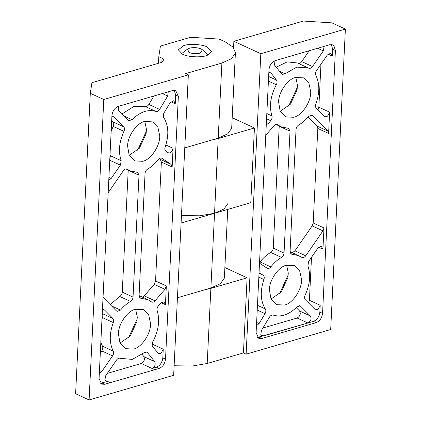 <?xml version="1.0" encoding="UTF-8"?>
<svg xmlns="http://www.w3.org/2000/svg" width="421" height="421" viewBox="0 0 421 421"><rect width="100%" height="100%" fill="white"/><g stroke="black" fill="none" stroke-linecap="round" stroke-linejoin="round"><path stroke-width="0.63" d="M188.892 52.388C192.208 53.699 195.854 53.983 199.833 53.241L200.322 53.109L202.401 49.773L200.97 48.862C197.654 47.552 194.007 47.268 190.029 48.01L187.577 49.047L188.892 52.388M269.44 289.985C269.119 280.344 278.492 266.661 286.427 265.241L294.442 265.635L299.705 270.956L301.489 279.176C302.362 288.822 292.821 303.578 284.48 305.046L276.465 304.651L270.971 298.847L269.44 289.985M271.05 299.021L281.265 291.942L287.901 277.544L288.28 273.087L286.643 265.177M279.444 293.921L288.222 274.871M278.623 102.208C278.302 92.573 287.675 78.885 295.61 77.464L303.625 77.859L308.888 83.179L310.672 91.399C311.545 101.045 302.004 115.807 293.663 117.27L285.648 116.875L280.154 111.07L278.623 102.208M280.233 111.249L290.453 104.166L297.084 89.768L297.463 85.31L295.826 77.401M288.627 106.145L297.405 87.1M296.263 307.635L299.594 311.008C300.973 313.861 300.157 316.203 297.142 318.044L262.899 328.027M307.925 323.012C310.94 321.17 311.756 318.829 310.377 315.982L300.215 305.857L297.068 306.825C289.043 314.692 281.081 317.455 273.187 315.113C271.819 314.787 270.571 315.455 269.451 317.134L261.409 330.506L260.799 334.621L261.915 335.911L263.425 335.99L307.925 323.012L297.142 318.044M311.508 257.305L309.409 300.294L308.546 302.978M290.08 251.579L301.678 257.273C303.02 258.02 304.362 257.536 305.714 255.821L322.96 230.866L323.97 227.956L322.933 249.2L321.239 246.274L317.908 248.048L308.688 261.394L307.888 265.84C310.903 274.75 309.982 284.528 305.125 295.174C304.325 297.052 304.388 298.563 305.314 299.705L315.476 309.824L318.155 309.277L320.192 305.262L319.855 312.129C319.25 316.771 317.113 319.865 313.45 321.402L257.536 337.453M268.419 81.095L276.323 84.737C277.239 82.911 277.286 81.358 276.471 80.079L271.303 73.386L270.561 72.786L268.824 72.786M266.282 124.816L268.34 123.495L270.74 120.711C271.955 119.138 272.35 117.538 271.924 115.901C269.035 106.139 270.498 95.751 276.323 84.737M276.155 67.192L287.164 61.903L297.421 62.955L308.204 67.923L296.852 67.118L284.991 73.786L282.086 74.517L274.397 64.918L274.16 61.092M309.251 50.709L301.725 61.598C300.515 63.176 299.257 63.718 297.957 63.213M279.712 59.324L329.738 44.737L332.758 44.889L333.9 45.694L335.411 50.488L322.549 313.371C321.944 318.013 319.807 321.107 316.145 322.644L261.783 338.495L258.757 338.347L256.11 332.743L268.966 69.86C269.551 65.192 271.687 62.103 275.376 60.587L279.712 59.324M308.204 67.923L308.74 68.181C310.04 68.686 311.298 68.144 312.508 66.571L323.339 50.894L324.112 46.378M260.467 273.576L260.988 273.813L258.999 273.676M256.457 325.701L259.062 323.623L265.046 313.677C266.014 311.877 266.114 310.309 265.356 308.972C260.457 301.083 259.978 291.258 263.925 279.507C264.525 277.571 264.277 276.155 263.178 275.26L260.988 273.813M308.114 116.991L317.055 126.058L317.813 128.452L313.187 222.988L312.177 225.898L294.932 250.853L292.406 252.653M331.285 44.537L332.711 49.246L332.374 56.114L330.68 53.188L327.354 54.962L316.518 70.633C315.45 72.359 315.234 73.949 315.871 75.412C319.818 83.49 319.792 93.004 315.803 103.961C315.203 105.687 315.334 107.055 316.187 108.06L324.917 116.738L327.601 116.191L329.632 112.181L328.596 133.42L327.843 131.026L312.577 115.549L312.003 115.149L308.567 116.443C305.541 120.132 302.21 123.016 298.573 125.095C297.089 126.068 296.242 127.521 296.042 129.442L290.085 251.305L291.406 254.105L299.021 255.7M301.678 257.273L302.015 257.468M320.955 64.218L318.85 107.208L317.992 109.892M279.228 125.963L273.261 248.101C273.061 250.021 272.219 251.469 270.735 252.447C266.803 254.694 263.246 257.863 260.062 261.946L259.546 262.52M265.767 135.299L274.039 125.695C275.376 124.3 276.629 123.99 277.797 124.763L277.386 124.505M276.929 124.363L281.07 126.81L288.68 128.4L290.006 131.199L284.043 253.068C283.843 254.989 283.001 256.442 281.517 257.415C277.586 259.662 274.029 262.83 270.845 266.914C269.566 268.403 268.309 268.824 267.072 268.177L267.324 268.319M267.072 268.177L259.515 263.188M232.224 117.733L254.437 127.968L218.199 138.535L211.963 139.982M254.437 127.968L250.784 202.701L214.542 213.268L199.78 215.789L181.467 215.547M224.893 267.577L247.111 277.813L210.868 288.38L204.632 289.827M174.12 365.765L192.434 366.007L207.195 363.486L243.438 352.919L246.132 354.166L330.695 329.511L345.388 29.07L331.906 22.86L303.325 21.05L233.865 41.3L260.825 53.725L345.388 29.07M233.865 41.3L233.555 47.715M243.438 352.919L247.111 277.813M246.132 354.166L260.825 53.725M118.438 334.006C118.122 324.37 127.489 310.687 135.425 309.261L143.44 309.661L148.702 314.976L150.486 323.202C151.36 332.848 141.819 347.604 133.478 349.072L125.463 348.672L119.969 342.873L118.438 334.006M120.048 343.047L130.268 335.969L136.904 321.57L137.278 317.113L135.646 309.203M128.442 337.942L137.22 318.897M127.621 146.234C127.305 136.599 136.672 122.911 144.608 121.49L152.623 121.885L157.886 127.205L159.67 135.425C160.543 145.071 151.002 159.827 142.661 161.296L134.646 160.901L129.152 155.096L127.621 146.234M129.231 155.27L139.451 148.192L146.087 133.794L146.461 129.336L144.829 121.427M137.625 150.171L146.403 131.12M207.316 47.015C202.364 44.31 189.355 43.521 183.772 45.563L178.336 49.815L182.551 54.235C187.998 57.224 202.401 57.714 207.437 55.23L211.526 51.436L207.316 47.015M152.555 342.205L152.191 345.625M142.414 297.142L144.266 295.874L154.181 284.354L164.969 289.322L166.337 285.948L165.421 304.651L163.922 301.783L160.748 303.041L158.349 305.825C157.133 307.398 156.738 308.998 157.165 310.635C160.054 320.397 158.591 330.785 152.765 341.799C151.849 343.625 151.802 345.178 152.618 346.457L158.528 353.751L161.08 353.303L163.243 349.188L162.816 357.918C162.211 362.56 160.075 365.649 156.407 367.191L152.113 368.443L154.807 369.685L110.265 382.673L107.529 381.442L100.498 383.236M107.297 373.395L141.288 363.486C144.166 361.807 145.04 359.529 143.908 356.65L142.151 354.377M152.113 368.443C154.965 366.744 155.823 364.465 154.691 361.618L146.997 352.019L144.098 352.751L132.236 359.413L120.28 358.318M120.211 358.287L120.348 358.35C119.048 357.85 117.791 358.387 116.58 359.966L105.75 375.643L104.887 379.9L106.055 381.352L107.529 381.442M113.286 322.575C113.88 320.844 113.754 319.481 112.902 318.476L102.119 313.503C102.971 314.508 103.098 315.876 102.498 317.608L113.286 322.575C109.297 333.527 109.271 343.047 113.217 351.125C113.854 352.587 113.638 354.177 112.57 355.903L101.735 371.575L99.324 373.353M100.84 342.373L102.435 346.157C103.071 347.614 102.856 349.209 101.782 350.93L100.319 353.056M101.982 319.002L102.498 317.608M112.902 318.476L104.74 310.198L104.171 309.798L102.435 309.798M159.222 158.659L160.296 159.37L161.369 162.032L155.549 280.981L154.181 284.354M174.247 90.326L175.673 95.03L175.247 103.761L173.92 100.961L173.426 100.808L170.021 102.913L164.043 112.86C163.074 114.654 162.974 116.222 163.732 117.564C168.632 125.453 169.11 135.273 165.164 147.029C164.564 148.96 164.811 150.376 165.911 151.276L168.1 152.723C170.621 153.386 172.273 151.913 173.068 148.297L172.152 167L171.079 164.343L161.764 158.217M161.496 158.117L162.017 158.354C160.78 157.712 159.522 158.133 158.243 159.617C155.06 163.706 151.502 166.874 147.571 169.121C146.087 170.095 145.245 171.542 145.045 173.468L139.083 295.332L140.409 298.131L148.018 299.726L151.702 302.031M164.969 289.322L155.049 300.841C153.712 302.236 152.46 302.546 151.292 301.773M128.226 169.989L122.258 292.127C122.058 294.047 121.216 295.495 119.732 296.473L130.515 301.441C126.879 303.52 123.542 306.404 120.522 310.093L117.085 311.387L116.512 310.982L103.045 297.331M110.191 304.572L119.732 296.473M126.71 168.942L130.068 170.837L137.678 172.426L139.004 175.225L133.041 297.094C132.841 299.015 131.999 300.462 130.515 301.441M108.16 192.734L123.374 170.715C124.721 169 126.068 168.516 127.41 169.263L127.074 169.063M111.165 131.226L113.181 126.395L123.963 131.363C119.106 142.009 118.185 151.786 121.201 160.696L120.401 165.143L109.618 160.175L110.418 155.728L110.023 154.602M111.686 120.548L112.986 121.864C113.917 123 113.98 124.516 113.181 126.395M108.765 180.267L111.181 178.488L120.401 165.143M112.939 116.538L114.18 117.112L113.612 116.706L111.875 116.712M114.18 117.112L123.769 126.832C124.7 127.973 124.763 129.484 123.963 131.363M122.043 113.928L133.71 106.566L145.119 106.45L155.902 111.423C157.27 111.749 158.512 111.076 159.638 109.402L167.679 96.03L168.253 91.82M153.928 95.999L148.855 104.434C147.729 106.108 146.487 106.781 145.119 106.45M118.369 106.366L118.711 110.555L128.3 120.274L128.873 120.68L132.02 119.706C140.046 111.839 148.003 109.081 155.902 111.423M163.559 117.27L163.748 113.412M110.223 382.684L104.745 384.278L101.719 384.131L99.072 378.532L111.928 115.643C112.512 110.981 114.644 107.887 118.338 106.376L172.694 90.526L175.72 90.673L178.367 96.272L165.511 359.16C164.906 363.802 162.769 366.891 159.101 368.433L154.807 369.685M177.446 297.752L210.889 288.001L214.542 213.268L224.051 208.953L228.003 203.401L228.061 202.827M227.74 209.421L224.346 278.139L220.394 283.686L210.889 288.001M218.199 138.535L214.542 213.268L181.098 223.019M184.772 147.908L218.215 138.156L221.893 63.05L231.397 58.735L235.35 53.183L235.407 52.604L232.876 46.952L225.13 41.821L219.199 39.09L190.624 37.28L160.422 46.084L158.801 56.698L162.038 58.187L164.09 60.345L161.385 62.434L91.925 82.684L90.304 93.299L103.787 99.509L188.345 74.854L185.65 73.612L221.893 63.05M235.407 52.604L231.676 128.294L227.724 133.841L218.215 138.156M188.345 74.854L173.652 375.295L89.094 399.95L75.612 393.74L90.304 93.299M89.094 399.95L103.787 99.509M158.48 63.282L158.801 56.698M299.594 311.008L310.377 315.982M299.542 305.683L300.783 306.262M260.873 334.811L263.425 335.99M318.618 247.211L322.933 249.2M309.409 300.294L320.192 305.262M269.624 72.612L271.303 73.386M266.388 122.595L268.34 123.495M266.577 118.79L270.74 120.711M266.83 113.554L271.924 115.901M268.645 76.469L276.471 80.079M317.634 48.268L323.339 50.894M279.176 71.107L284.991 73.786M301.725 61.598L312.508 66.571M256.615 322.491L259.062 323.623M259.452 273.545L263.178 275.26M258.831 277.16L263.925 279.507M257.452 305.33L265.356 308.972M257.22 310.072L265.046 313.677M312.177 225.898L322.96 230.866M313.187 222.988L323.97 227.956M317.813 128.452L328.596 133.42M317.055 126.058L327.843 131.026M294.932 250.853L305.714 255.821M311.329 114.975L312.577 115.549M290.722 253.579L292.253 254.284M318.85 107.208L329.632 112.181M328.064 54.125L332.374 56.114M279.223 126.232L290.006 131.199M273.261 248.101L284.043 253.068M270.735 252.447L281.517 257.415M260.062 261.946L270.845 266.914M259.089 337.253L261.783 338.495M313.45 321.402L316.145 322.644M319.855 312.129L322.549 313.371M332.711 49.246L335.411 50.488M207.195 363.486L210.868 288.38M152.46 344.22L163.243 349.188M161.106 302.662L165.421 304.651M105.018 380.252L110.265 382.673M141.288 363.486L154.765 369.696M143.908 356.65L154.691 361.618M146.061 351.845L147.739 352.619M103.492 309.624L104.74 310.198M99.461 370.527L101.735 371.575M101.782 350.93L112.57 355.903M102.435 346.157L113.217 351.125M161.369 162.032L172.152 167M160.296 159.37L171.079 164.343M155.549 280.981L166.337 285.948M144.266 295.874L155.049 300.841M139.725 297.605L141.256 298.31M111.56 305.962L120.522 310.093M122.258 292.127L133.041 297.094M128.221 170.258L139.004 175.225M108.907 177.441L111.181 178.488M110.418 155.728L121.201 160.696M112.986 121.864L123.769 126.832M162.306 93.551L167.679 96.03M148.855 104.434L159.638 109.402M124.179 116.096L132.02 119.706M165.858 144.977L173.068 148.297M170.931 101.771L175.247 103.761M162.816 357.918L165.511 359.16M175.673 95.03L178.367 96.272M102.045 383.036L104.745 384.278M156.407 367.191L159.101 368.433M161.832 62.292L162.038 58.187M187.577 49.047L181.514 53.714M207.985 55.009L202.401 49.773M275.892 124.427L281.07 126.81M120.074 358.239L120.885 358.613M139.077 295.605L148.018 299.726M125.9 168.916L130.068 170.837"/></g></svg>

